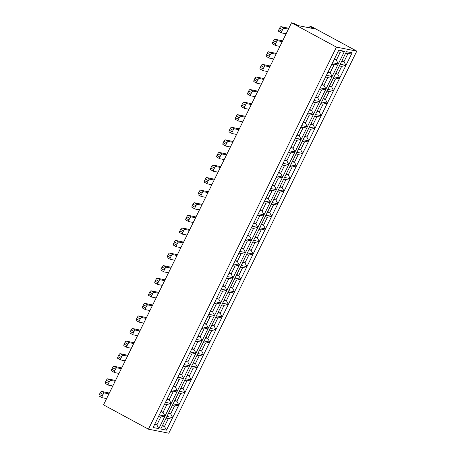 <?xml version="1.0" encoding="UTF-8"?>
<svg xmlns="http://www.w3.org/2000/svg" width="456" height="456" viewBox="0 0 456 456"><rect width="100%" height="100%" fill="white"/><g stroke="black" fill="none" stroke-linecap="round" stroke-linejoin="round"><path stroke-width="0.68" d="M309.818 27.907L310.376 26.773L314.002 28.734L298.093 25.593L293.43 23.176L291.521 22.8L336.442 47.111L148.445 429.176L168.8 433.2L356.797 51.135L336.442 47.111M345.591 53.346L347.854 53.797L343.984 61.657L342.023 60.597M339.401 65.926L341.664 66.376L345.95 65.379L340.227 64.25L346.412 51.67L352.14 52.805L345.95 65.379L343.984 61.657L341.721 61.212M347.854 53.797L352.14 52.805M345.95 65.379L166.463 430.15L160.734 429.016L340.227 64.25M338.779 50.16L344.508 51.294L158.825 428.64L153.102 427.511L338.779 50.16M356.797 51.135L311.881 26.824L309.972 26.448L310.376 26.773M291.521 22.8L103.523 404.865L148.445 429.176M309.299 27.805L309.972 26.448M341.664 66.376L337.793 74.237L339.76 77.959L334.037 76.825M335.833 73.177L337.793 74.237L335.53 73.786M331.763 64.416L334.026 64.866L330.161 72.726L328.2 71.666M325.578 76.996L327.841 77.446L332.128 76.448L330.161 72.726L327.898 72.282M334.026 64.866L338.318 63.874L332.589 62.74M337.953 51.841L340.216 52.286L336.351 60.146L338.318 63.874M334.39 59.086L336.351 60.146L334.088 59.702M340.216 52.286L344.508 51.294M332.128 76.448L326.399 75.32M327.841 77.446L323.971 85.306L325.937 89.028L320.215 87.9M322.01 84.246L323.971 85.306L321.708 84.856M319.388 89.575L321.651 90.02L325.937 89.028M321.651 90.02L317.781 97.886L319.747 101.608L314.024 100.474M315.82 96.82L317.781 97.886L315.518 97.436M313.198 102.155L315.461 102.6L319.747 101.608M315.461 102.6L311.59 110.46L313.557 114.182L307.834 113.054M309.63 109.4L311.59 110.46L309.328 110.016M307.008 114.73L309.271 115.18L313.557 114.182M309.271 115.18L305.4 123.04L307.372 126.762L301.644 125.634M303.44 121.98L305.4 123.04L303.137 122.596M300.817 127.309L303.08 127.754L307.372 126.762M303.08 127.754L299.216 135.62L301.182 139.342L295.454 138.208M297.255 134.554L299.216 135.62L296.953 135.17M294.627 139.889L296.89 140.334L301.182 139.342M296.89 140.334L293.026 148.194L294.992 151.922L289.264 150.788M291.065 147.134L293.026 148.194L290.763 147.75M288.443 152.464L290.706 152.914L294.992 151.922M290.706 152.914L286.835 160.774L288.802 164.496L283.079 163.368M284.875 159.714L286.835 160.774L284.572 160.33M282.253 165.043L284.515 165.494L288.802 164.496M284.515 165.494L280.645 173.354L282.612 177.076L276.889 175.948M278.684 172.294L280.645 173.354L278.382 172.904M276.062 177.623L278.325 178.068L282.612 177.076M278.325 178.068L274.455 185.934L276.421 189.656L270.699 188.522M272.494 184.868L274.455 185.934L272.192 185.484M269.872 190.203L272.135 190.648L276.421 189.656M272.135 190.648L268.265 198.508L270.237 202.23L264.508 201.102M266.304 197.448L268.265 198.508L266.002 198.064M263.682 202.777L265.945 203.228L270.237 202.23M265.945 203.228L262.08 211.088L264.047 214.81L258.318 213.682M260.12 210.028L262.08 211.088L259.817 210.638M257.492 215.357L259.755 215.802L264.047 214.81M259.755 215.802L255.89 223.668L257.857 227.39L252.128 226.256M253.929 222.602L255.89 223.668L253.627 223.218M251.307 227.937L253.57 228.382L257.857 227.39M253.57 228.382L249.7 236.242L251.666 239.97L245.944 238.836M247.739 235.182L249.7 236.242L247.437 235.798M245.117 240.511L247.38 240.962L251.666 239.97M247.38 240.962L243.51 248.822L245.476 252.544L239.753 251.416M241.549 247.762L243.51 248.822L241.247 248.377M238.927 253.091L241.19 253.542L245.476 252.544M241.19 253.542L237.32 261.402L239.286 265.124L233.563 263.995M235.359 260.342L237.32 261.402L235.057 260.952M232.737 265.671L235 266.116L239.286 265.124M235 266.116L231.129 273.982L233.101 277.704L227.373 276.57M229.168 272.916L231.129 273.982L228.866 273.532M226.546 278.251L228.809 278.696L233.101 277.704M228.809 278.696L224.945 286.556L226.911 290.278L221.183 289.15M222.984 285.496L224.945 286.556L222.682 286.111M220.356 290.825L222.619 291.276L226.911 290.278M222.619 291.276L218.755 299.136L220.721 302.858L214.993 301.729M216.794 298.076L218.755 299.136L216.492 298.686M214.172 303.405L216.435 303.85L220.721 302.858M216.435 303.85L212.564 311.716L214.531 315.438L208.808 314.304M210.604 310.65L212.564 311.716L210.301 311.266M207.982 315.985L210.244 316.43L214.531 315.438M210.244 316.43L206.374 324.29L208.341 328.018L202.618 326.884M204.413 323.23L206.374 324.29L204.111 323.845M201.791 328.559L204.054 329.01L208.341 328.018M204.054 329.01L200.184 336.87L202.15 340.592L196.428 339.463M198.223 335.81L200.184 336.87L197.921 336.425M195.601 341.139L197.864 341.59L202.15 340.592M197.864 341.59L193.994 349.45L195.96 353.172L190.237 352.043M192.033 348.39L193.994 349.45L191.731 349M189.411 353.719L191.674 354.164L195.96 353.172M191.674 354.164L187.809 362.03L189.776 365.752L184.047 364.618M185.849 360.964L187.809 362.03L185.546 361.579M183.221 366.299L185.484 366.744L189.776 365.752M185.484 366.744L181.619 374.604L183.586 378.326L177.857 377.197M179.658 373.544L181.619 374.604L179.356 374.159M177.036 378.873L179.293 379.324L183.586 378.326M179.293 379.324L175.429 387.184L177.395 390.906L171.673 389.777M173.468 386.124L175.429 387.184L173.166 386.734M170.846 391.453L173.109 391.898L177.395 390.906M173.109 391.898L169.239 399.764L171.205 403.486L165.482 402.352M167.278 398.698L169.239 399.764L166.976 399.313M164.656 404.033L166.919 404.478L171.205 403.486M166.919 404.478L163.048 412.338L165.015 416.066L159.292 414.931M161.088 411.278L163.048 412.338L160.786 411.893M158.466 416.607L160.729 417.058L165.015 416.066M160.729 417.058L156.858 424.918L158.825 428.64M154.897 423.858L156.858 424.918L154.595 424.473M166.098 418.118L168.361 418.568L164.496 426.428L162.535 425.368M168.361 418.568L172.653 417.571L166.924 416.442M172.288 405.538L174.551 405.988L170.681 413.848L168.418 413.404M168.72 412.788L170.681 413.848L172.653 417.571M174.551 405.988L178.837 404.996L173.115 403.862M178.478 392.964L180.741 393.408L176.871 401.269L174.608 400.824M174.91 400.208L176.871 401.269L178.837 404.996M180.741 393.408L185.028 392.416L179.305 391.282M184.669 380.384L186.931 380.828L183.061 388.694L180.798 388.244M181.1 387.628L183.061 388.694L185.028 392.416M186.931 380.828L191.218 379.837L185.495 378.708M190.859 367.804L193.122 368.254L189.251 376.114L186.988 375.664M187.291 375.054L189.251 376.114L191.218 379.837M193.122 368.254L197.408 367.257L191.68 366.128M197.043 355.23L199.306 355.674L195.442 363.535L193.179 363.09M193.481 362.474L195.442 363.535L197.408 367.257M199.306 355.674L203.598 354.682L197.87 353.548M203.233 342.65L205.496 343.094L201.632 350.955L199.369 350.51M199.671 349.894L201.632 350.955L203.598 354.682M205.496 343.094L209.788 342.103L204.06 340.968M209.424 330.07L211.687 330.52L207.816 338.38L205.559 337.93M205.861 337.32L207.816 338.38L209.788 342.103M211.687 330.52L215.973 329.523L210.25 328.394M215.614 317.49L217.877 317.94L214.006 325.801L211.744 325.356M212.046 324.74L214.006 325.801L215.973 329.523M217.877 317.94L222.163 316.948L216.44 315.814M221.804 304.916L224.067 305.36L220.197 313.221L217.934 312.776M218.236 312.16L220.197 313.221L222.163 316.948M224.067 305.36L228.353 304.369L222.631 303.234M227.994 292.336L230.257 292.78L226.387 300.647L224.124 300.196M224.426 299.581L226.387 300.647L228.353 304.369M230.257 292.78L234.544 291.789L228.815 290.66M234.184 279.756L236.442 280.206L232.577 288.067L230.314 287.616M230.616 287.006L232.577 288.067L234.544 291.789M236.442 280.206L240.734 279.209L235.005 278.08M240.369 267.182L242.632 267.626L238.767 275.487L236.504 275.042M236.806 274.426L238.767 275.487L240.734 279.209M242.632 267.626L246.924 266.635L241.195 265.5M246.559 254.602L248.822 255.046L244.952 262.907L242.695 262.462M242.997 261.847L244.952 262.907L246.924 266.635M248.822 255.046L253.108 254.055L247.386 252.92M252.749 242.022L255.012 242.472L251.142 250.333L248.879 249.882M249.181 249.272L251.142 250.333L253.108 254.055M255.012 242.472L259.299 241.475L253.576 240.346M258.94 229.442L261.202 229.892L257.332 237.753L255.069 237.308M255.371 236.692L257.332 237.753L259.299 241.475M261.202 229.892L265.489 228.901L259.766 227.766M265.13 216.868L267.393 217.312L263.522 225.173L261.26 224.728M261.562 224.113L263.522 225.173L265.489 228.901M267.393 217.312L271.679 216.321L265.956 215.186M271.32 204.288L273.577 204.733L269.713 212.599L267.45 212.148M267.752 211.533L269.713 212.599L271.679 216.321M273.577 204.733L277.869 203.741L272.141 202.612M277.505 191.708L279.767 192.158L275.903 200.019L273.64 199.568M273.942 198.958L275.903 200.019L277.869 203.741M279.767 192.158L284.06 191.161L278.331 190.032M283.695 179.134L285.958 179.578L282.093 187.439L279.83 186.994M280.132 186.379L282.093 187.439L284.06 191.161M285.958 179.578L290.244 178.587L284.521 177.452M289.885 166.554L292.148 166.999L288.277 174.859L286.015 174.414M286.317 173.799L288.277 174.859L290.244 178.587M292.148 166.999L296.434 166.007L290.711 164.872M296.075 153.974L298.338 154.424L294.468 162.285L292.205 161.834M292.507 161.225L294.468 162.285L296.434 166.007M298.338 154.424L302.624 153.427L296.902 152.298M302.265 141.394L304.528 141.844L300.658 149.705L298.395 149.26M298.697 148.645L300.658 149.705L302.624 153.427M304.528 141.844L308.815 140.853L303.092 139.718M308.455 128.82L310.718 129.265L306.848 137.125L304.585 136.68M304.887 136.065L306.848 137.125L308.815 140.853M310.718 129.265L315.005 128.273L309.276 127.138M314.64 116.24L316.903 116.685L313.038 124.551L310.775 124.1M311.077 123.485L313.038 124.551L315.005 128.273M316.903 116.685L321.195 115.693L315.466 114.564M320.83 103.66L323.093 104.11L319.228 111.971L316.966 111.52M317.268 110.911L319.228 111.971L321.195 115.693M323.093 104.11L327.385 103.113L321.657 101.984M327.02 91.086L329.283 91.531L325.413 99.391L323.15 98.946M323.452 98.331L325.413 99.391L327.385 103.113M329.283 91.531L333.57 90.539L327.847 89.404M333.211 78.506L335.473 78.951L331.603 86.811L329.34 86.366M329.642 85.751L331.603 86.811L333.57 90.539M335.473 78.951L339.76 77.959M162.233 425.978L164.496 426.428L166.463 430.15M106.618 398.578L102.161 397.695A1.761 0.621 118.4 0 1 102.098 397.672L99.203 396.104A1.761 0.621 -61.6 0 1 99.402 394.429L100.177 392.855A1.761 0.621 -61.6 0 1 101.585 391.413L109.326 393.066M108.938 393.859L104.487 392.981A1.761 0.621 118.4 0 0 103.073 394.423L102.304 395.996A1.761 0.621 118.4 0 0 102.098 397.672M102.047 397.632L99.265 396.127A1.761 0.621 -61.6 0 1 99.203 396.104M112.809 385.998L108.351 385.115A1.761 0.621 118.4 0 1 108.289 385.092L105.393 383.524A1.761 0.621 -61.6 0 1 105.592 381.849L106.368 380.281A1.761 0.621 -61.6 0 1 107.776 378.833L115.516 380.486M115.129 381.279L110.677 380.401A1.761 0.621 118.4 0 0 109.263 381.849L108.488 383.422A1.761 0.621 118.4 0 0 108.289 385.092M108.232 385.052L105.456 383.547A1.761 0.621 -61.6 0 1 105.393 383.524M118.993 373.418L114.541 372.541A1.761 0.621 118.4 0 1 114.479 372.518L111.577 370.95A1.761 0.621 -61.6 0 1 111.783 369.274L112.558 367.701A1.761 0.621 -61.6 0 1 113.966 366.253L121.706 367.906M121.319 368.704L116.861 367.821A1.761 0.621 118.4 0 0 115.453 369.269L114.678 370.842A1.761 0.621 118.4 0 0 114.479 372.518M114.422 372.472L111.646 370.973A1.761 0.621 -61.6 0 1 111.577 370.95M125.183 360.838L120.732 359.961A1.761 0.621 118.4 0 1 120.669 359.938L117.768 358.37A1.761 0.621 -61.6 0 1 117.973 356.695L118.742 355.121A1.761 0.621 -61.6 0 1 120.156 353.674L127.897 355.332M127.503 356.125L123.052 355.247A1.761 0.621 118.4 0 0 121.644 356.689L120.868 358.262A1.761 0.621 118.4 0 0 120.669 359.938M120.612 359.898L117.836 358.393A1.761 0.621 -61.6 0 1 117.768 358.37M131.374 348.264L126.922 347.381A1.761 0.621 118.4 0 1 126.853 347.358L123.958 345.79A1.761 0.621 -61.6 0 1 124.163 344.115L124.933 342.541A1.761 0.621 -61.6 0 1 126.346 341.099L134.087 342.752M133.694 343.545L129.242 342.667A1.761 0.621 118.4 0 0 127.834 344.115L127.059 345.682A1.761 0.621 118.4 0 0 126.853 347.358M126.802 347.318L124.021 345.813A1.761 0.621 -61.6 0 1 123.958 345.79M137.564 335.684L133.112 334.807A1.761 0.621 118.4 0 1 133.044 334.784L130.148 333.211A1.761 0.621 -61.6 0 1 130.348 331.54L131.123 329.967A1.761 0.621 -61.6 0 1 132.531 328.519L140.277 330.172M139.884 330.965L135.432 330.087A1.761 0.621 118.4 0 0 134.024 331.535L133.249 333.108A1.761 0.621 118.4 0 0 133.044 334.784M132.992 334.738L130.211 333.233A1.761 0.621 -61.6 0 1 130.148 333.211M143.754 323.104L139.302 322.227A1.761 0.621 118.4 0 1 139.234 322.204L136.338 320.636A1.761 0.621 -61.6 0 1 136.538 318.961L137.313 317.387A1.761 0.621 -61.6 0 1 138.721 315.94L146.461 317.593M146.074 318.391L141.622 317.507A1.761 0.621 118.4 0 0 140.209 318.955L139.439 320.528A1.761 0.621 118.4 0 0 139.234 322.204M139.183 322.164L136.401 320.659A1.761 0.621 -61.6 0 1 136.338 320.636M149.944 310.53L145.487 309.647A1.761 0.621 118.4 0 1 145.424 309.624L142.529 308.056A1.761 0.621 -61.6 0 1 142.728 306.381L143.503 304.807A1.761 0.621 -61.6 0 1 144.911 303.365L152.652 305.018M152.264 305.811L147.812 304.933A1.761 0.621 118.4 0 0 146.399 306.375L145.624 307.948A1.761 0.621 118.4 0 0 145.424 309.624M145.367 309.584L142.591 308.079A1.761 0.621 -61.6 0 1 142.529 308.056M156.129 297.95L151.677 297.067A1.761 0.621 118.4 0 1 151.614 297.044L148.713 295.477A1.761 0.621 -61.6 0 1 148.918 293.801L149.693 292.233A1.761 0.621 -61.6 0 1 151.101 290.785L158.842 292.438M158.454 293.231L153.997 292.353A1.761 0.621 118.4 0 0 152.589 293.801L151.814 295.374A1.761 0.621 118.4 0 0 151.614 297.044M151.557 297.004L148.781 295.499A1.761 0.621 -61.6 0 1 148.713 295.477M162.319 285.37L157.867 284.493A1.761 0.621 118.4 0 1 157.804 284.47L154.903 282.902A1.761 0.621 -61.6 0 1 155.108 281.227L155.878 279.653A1.761 0.621 -61.6 0 1 157.291 278.206L165.032 279.859M164.639 280.657L160.187 279.773A1.761 0.621 118.4 0 0 158.779 281.221L158.004 282.794A1.761 0.621 118.4 0 0 157.804 284.47M157.747 284.424L154.972 282.925A1.761 0.621 -61.6 0 1 154.903 282.902M168.509 272.791L164.057 271.913A1.761 0.621 118.4 0 1 163.995 271.89L161.093 270.322A1.761 0.621 -61.6 0 1 161.299 268.647L162.068 267.073A1.761 0.621 -61.6 0 1 163.482 265.626L171.222 267.284M170.829 268.077L166.377 267.199A1.761 0.621 118.4 0 0 164.969 268.641L164.194 270.214A1.761 0.621 118.4 0 0 163.995 271.89M163.938 271.85L161.156 270.345A1.761 0.621 -61.6 0 1 161.093 270.322M174.699 260.216L170.248 259.333A1.761 0.621 118.4 0 1 170.179 259.31L167.284 257.743A1.761 0.621 -61.6 0 1 167.483 256.067L168.258 254.494A1.761 0.621 -61.6 0 1 169.666 253.051L177.412 254.704M177.019 255.497L172.567 254.619A1.761 0.621 118.4 0 0 171.16 256.067L170.384 257.634A1.761 0.621 118.4 0 0 170.179 259.31M170.128 259.27L167.346 257.765A1.761 0.621 -61.6 0 1 167.284 257.743M180.889 247.636L176.438 246.759A1.761 0.621 118.4 0 1 176.369 246.736L173.474 245.163A1.761 0.621 -61.6 0 1 173.673 243.493L174.448 241.919A1.761 0.621 -61.6 0 1 175.856 240.472L183.603 242.125M183.209 242.917L178.758 242.039A1.761 0.621 118.4 0 0 177.344 243.487L176.575 245.06A1.761 0.621 118.4 0 0 176.369 246.736M176.318 246.69L173.536 245.185A1.761 0.621 -61.6 0 1 173.474 245.163M187.08 235.057L182.622 234.179A1.761 0.621 118.4 0 1 182.56 234.156L179.664 232.588A1.761 0.621 -61.6 0 1 179.863 230.913L180.639 229.339A1.761 0.621 -61.6 0 1 182.047 227.892L189.787 229.545M189.4 230.343L184.948 229.459A1.761 0.621 118.4 0 0 183.534 230.907L182.765 232.48A1.761 0.621 118.4 0 0 182.56 234.156M182.503 234.116L179.727 232.611A1.761 0.621 -61.6 0 1 179.664 232.588M193.264 222.482L188.812 221.599A1.761 0.621 118.4 0 1 188.75 221.576L185.849 220.009A1.761 0.621 -61.6 0 1 186.054 218.333L186.829 216.76A1.761 0.621 -61.6 0 1 188.237 215.317L195.977 216.97M195.59 217.763L191.132 216.885A1.761 0.621 118.4 0 0 189.725 218.327L188.949 219.9A1.761 0.621 118.4 0 0 188.75 221.576M188.693 221.536L185.917 220.031A1.761 0.621 -61.6 0 1 185.849 220.009M199.454 209.902L195.003 209.019A1.761 0.621 118.4 0 1 194.94 208.996L192.039 207.429A1.761 0.621 -61.6 0 1 192.244 205.753L193.013 204.185A1.761 0.621 -61.6 0 1 194.427 202.738L202.168 204.391M201.78 205.183L197.323 204.305A1.761 0.621 118.4 0 0 195.915 205.753L195.139 207.326A1.761 0.621 118.4 0 0 194.94 208.996M194.883 208.956L192.107 207.451A1.761 0.621 -61.6 0 1 192.039 207.429M205.645 197.323L201.193 196.445A1.761 0.621 118.4 0 1 201.13 196.422L198.229 194.855A1.761 0.621 -61.6 0 1 198.434 193.179L199.204 191.605A1.761 0.621 -61.6 0 1 200.617 190.158L208.358 191.811M207.964 192.609L203.513 191.725A1.761 0.621 118.4 0 0 202.105 193.173L201.33 194.746A1.761 0.621 118.4 0 0 201.13 196.422M201.073 196.376L198.292 194.877A1.761 0.621 -61.6 0 1 198.229 194.855M211.835 184.743L207.383 183.865A1.761 0.621 118.4 0 1 207.315 183.842L204.419 182.275A1.761 0.621 -61.6 0 1 204.619 180.599L205.394 179.026A1.761 0.621 -61.6 0 1 206.802 177.578L214.548 179.236M214.155 180.029L209.703 179.151A1.761 0.621 118.4 0 0 208.295 180.593L207.52 182.166A1.761 0.621 118.4 0 0 207.315 183.842M207.263 183.802L204.482 182.297A1.761 0.621 -61.6 0 1 204.419 182.275M218.025 172.168L213.573 171.285A1.761 0.621 118.4 0 1 213.505 171.262L210.609 169.695A1.761 0.621 -61.6 0 1 210.809 168.019L211.584 166.446A1.761 0.621 -61.6 0 1 212.992 165.004L220.738 166.657M220.345 167.449L215.893 166.571A1.761 0.621 118.4 0 0 214.48 168.019L213.71 169.586A1.761 0.621 118.4 0 0 213.505 171.262M213.454 171.222L210.672 169.717A1.761 0.621 -61.6 0 1 210.609 169.695M224.215 159.589L219.758 158.711A1.761 0.621 118.4 0 1 219.695 158.688L216.799 157.115A1.761 0.621 -61.6 0 1 216.999 155.445L217.774 153.871A1.761 0.621 -61.6 0 1 219.182 152.424L226.923 154.077M226.535 154.869L222.083 153.991A1.761 0.621 118.4 0 0 220.67 155.439L219.9 157.012A1.761 0.621 118.4 0 0 219.695 158.688M219.638 158.642L216.862 157.138A1.761 0.621 -61.6 0 1 216.799 157.115M230.405 147.009L225.948 146.131A1.761 0.621 118.4 0 1 225.885 146.108L222.984 144.541A1.761 0.621 -61.6 0 1 223.189 142.865L223.964 141.292A1.761 0.621 -61.6 0 1 225.372 139.844L233.113 141.497M232.725 142.295L228.268 141.411A1.761 0.621 118.4 0 0 226.86 142.859L226.085 144.432A1.761 0.621 118.4 0 0 225.885 146.108M225.828 146.068L223.052 144.563A1.761 0.621 -61.6 0 1 222.984 144.541M236.59 134.434L232.138 133.551A1.761 0.621 118.4 0 1 232.075 133.528L229.174 131.961A1.761 0.621 -61.6 0 1 229.379 130.285L230.155 128.712A1.761 0.621 -61.6 0 1 231.562 127.27L239.303 128.923M238.915 129.715L234.458 128.837A1.761 0.621 118.4 0 0 233.05 130.279L232.275 131.852A1.761 0.621 118.4 0 0 232.075 133.528M232.018 133.488L229.243 131.983A1.761 0.621 -61.6 0 1 229.174 131.961M242.78 121.855L238.328 120.971A1.761 0.621 118.4 0 1 238.266 120.948L235.364 119.381A1.761 0.621 -61.6 0 1 235.57 117.705L236.339 116.137A1.761 0.621 -61.6 0 1 237.753 114.69L245.493 116.343M245.1 117.135L240.648 116.257A1.761 0.621 118.4 0 0 239.24 117.705L238.465 119.278A1.761 0.621 118.4 0 0 238.266 120.948M238.209 120.908L235.427 119.404A1.761 0.621 -61.6 0 1 235.364 119.381M248.97 109.275L244.519 108.397A1.761 0.621 118.4 0 1 244.45 108.374L241.555 106.807A1.761 0.621 -61.6 0 1 241.754 105.131L242.529 103.558A1.761 0.621 -61.6 0 1 243.943 102.11L251.683 103.763M251.29 104.561L246.838 103.677A1.761 0.621 118.4 0 0 245.431 105.125L244.655 106.698A1.761 0.621 118.4 0 0 244.45 108.374M244.399 108.328L241.617 106.829A1.761 0.621 -61.6 0 1 241.555 106.807M255.16 96.695L250.709 95.817A1.761 0.621 118.4 0 1 250.64 95.794L247.745 94.227A1.761 0.621 -61.6 0 1 247.944 92.551L248.719 90.978A1.761 0.621 -61.6 0 1 250.127 89.53L257.874 91.189M257.48 91.981L253.029 91.103A1.761 0.621 118.4 0 0 251.615 92.545L250.846 94.118A1.761 0.621 118.4 0 0 250.64 95.794M250.589 95.754L247.807 94.249A1.761 0.621 -61.6 0 1 247.745 94.227M261.351 84.121L256.893 83.237A1.761 0.621 118.4 0 1 256.831 83.214L253.935 81.647A1.761 0.621 -61.6 0 1 254.135 79.971L254.91 78.398A1.761 0.621 -61.6 0 1 256.318 76.956L264.058 78.609M263.671 79.401L259.219 78.523A1.761 0.621 118.4 0 0 257.805 79.971L257.036 81.538A1.761 0.621 118.4 0 0 256.831 83.214M256.774 83.174L253.998 81.67A1.761 0.621 -61.6 0 1 253.935 81.647M267.541 71.541L263.083 70.663A1.761 0.621 118.4 0 1 263.021 70.64L260.12 69.067A1.761 0.621 -61.6 0 1 260.325 67.397L261.1 65.824A1.761 0.621 -61.6 0 1 262.508 64.376L270.248 66.029M269.861 66.821L265.403 65.943A1.761 0.621 118.4 0 0 263.995 67.391L263.22 68.964A1.761 0.621 118.4 0 0 263.021 70.64M262.964 70.594L260.188 69.09A1.761 0.621 -61.6 0 1 260.12 69.067M273.725 58.961L269.274 58.083A1.761 0.621 118.4 0 1 269.211 58.06L266.31 56.493A1.761 0.621 -61.6 0 1 266.515 54.817L267.29 53.244A1.761 0.621 -61.6 0 1 268.698 51.796L276.439 53.455M276.051 54.247L271.594 53.363A1.761 0.621 118.4 0 0 270.186 54.811L269.41 56.384A1.761 0.621 118.4 0 0 269.211 58.06M269.154 58.02L266.378 56.515A1.761 0.621 -61.6 0 1 266.31 56.493M279.916 46.387L275.464 45.503A1.761 0.621 118.4 0 1 275.401 45.48L272.5 43.913A1.761 0.621 -61.6 0 1 272.705 42.237L273.475 40.664A1.761 0.621 -61.6 0 1 274.888 39.222L282.629 40.875M282.235 41.667L277.784 40.789A1.761 0.621 118.4 0 0 276.376 42.231L275.601 43.804A1.761 0.621 118.4 0 0 275.401 45.48M275.344 45.44L272.568 43.936A1.761 0.621 -61.6 0 1 272.5 43.913M286.106 33.807L281.654 32.923A1.761 0.621 118.4 0 1 281.586 32.9L278.69 31.333A1.761 0.621 -61.6 0 1 278.89 29.657L279.665 28.09A1.761 0.621 -61.6 0 1 281.078 26.642L288.819 28.295M288.426 29.087L283.974 28.209A1.761 0.621 118.4 0 0 282.566 29.657L281.791 31.23A1.761 0.621 118.4 0 0 281.586 32.9M281.534 32.86L278.753 31.356A1.761 0.621 -61.6 0 1 278.69 31.333M102.304 395.996L99.402 394.429M101.585 391.413L104.487 392.981M100.177 392.855L103.073 394.423M108.488 383.422L105.592 381.849M107.776 378.833L110.677 380.401M106.368 380.281L109.263 381.849M114.678 370.842L111.783 369.274M113.966 366.253L116.861 367.821M112.558 367.701L115.453 369.269M120.868 358.262L117.973 356.695M120.156 353.674L123.052 355.247M118.742 355.121L121.644 356.689M127.059 345.682L124.163 344.115M126.346 341.099L129.242 342.667M124.933 342.541L127.834 344.115M133.249 333.108L130.348 331.54M132.531 328.519L135.432 330.087M131.123 329.967L134.024 331.535M139.439 320.528L136.538 318.961M138.721 315.94L141.622 317.507M137.313 317.387L140.209 318.955M145.624 307.948L142.728 306.381M144.911 303.365L147.812 304.933M143.503 304.807L146.399 306.375M151.814 295.374L148.918 293.801M151.101 290.785L153.997 292.353M149.693 292.233L152.589 293.801M158.004 282.794L155.108 281.227M157.291 278.206L160.187 279.773M155.878 279.653L158.779 281.221M164.194 270.214L161.299 268.647M163.482 265.626L166.377 267.199M162.068 267.073L164.969 268.641M170.384 257.634L167.483 256.067M169.666 253.051L172.567 254.619M168.258 254.494L171.16 256.067M176.575 245.06L173.673 243.493M175.856 240.472L178.758 242.039M174.448 241.919L177.344 243.487M182.765 232.48L179.863 230.913M182.047 227.892L184.948 229.459M180.639 229.339L183.534 230.907M188.949 219.9L186.054 218.333M188.237 215.317L191.132 216.885M186.829 216.76L189.725 218.327M195.139 207.326L192.244 205.753M194.427 202.738L197.323 204.305M193.013 204.185L195.915 205.753M201.33 194.746L198.434 193.179M200.617 190.158L203.513 191.725M199.204 191.605L202.105 193.173M207.52 182.166L204.619 180.599M206.802 177.578L209.703 179.151M205.394 179.026L208.295 180.593M213.71 169.586L210.809 168.019M212.992 165.004L215.893 166.571M211.584 166.446L214.48 168.019M219.9 157.012L216.999 155.445M219.182 152.424L222.083 153.991M217.774 153.871L220.67 155.439M226.085 144.432L223.189 142.865M225.372 139.844L228.268 141.411M223.964 141.292L226.86 142.859M232.275 131.852L229.379 130.285M231.562 127.27L234.458 128.837M230.155 128.712L233.05 130.279M238.465 119.278L235.57 117.705M237.753 114.69L240.648 116.257M236.339 116.137L239.24 117.705M244.655 106.698L241.754 105.131M243.943 102.11L246.838 103.677M242.529 103.558L245.431 105.125M250.846 94.118L247.944 92.551M250.127 89.53L253.029 91.103M248.719 90.978L251.615 92.545M257.036 81.538L254.135 79.971M256.318 76.956L259.219 78.523M254.91 78.398L257.805 79.971M263.22 68.964L260.325 67.397M262.508 64.376L265.403 65.943M261.1 65.824L263.995 67.391M269.41 56.384L266.515 54.817M268.698 51.796L271.594 53.363M267.29 53.244L270.186 54.811M275.601 43.804L272.705 42.237M274.888 39.222L277.784 40.789M273.475 40.664L276.376 42.231M281.791 31.23L278.89 29.657M281.078 26.642L283.974 28.209M279.665 28.09L282.566 29.657"/></g></svg>
